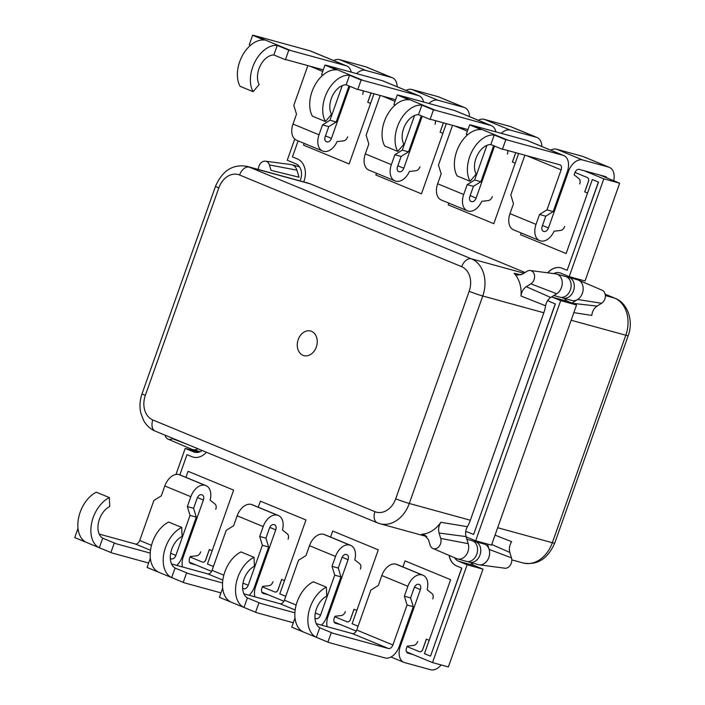 <?xml version="1.0" encoding="UTF-8"?>
<svg xmlns="http://www.w3.org/2000/svg" width="705" height="705" viewBox="0 0 705 705"><rect width="100%" height="100%" fill="white"/><g stroke="black" fill="none" stroke-linecap="round" stroke-linejoin="round"><path stroke-width="1.06" d="M193.602 508.314L196.281 517.126L190.042 515.417L187.354 506.604L193.602 508.314L197.153 498.276A4.591 2.943 -67.6 0 1 201.542 494.734L202.071 494.884A4.591 2.943 -67.6 0 1 202.291 494.963A4.591 2.943 -67.6 0 1 203.393 499.986L183.071 557.373A14.796 9.491 112.4 0 0 182.516 566.961M215.765 509.336A5.102 3.269 -67.6 0 0 215.06 504.057L210.116 500.136A14.796 9.491 112.4 0 0 206.036 485.657A14.796 9.491 112.4 0 0 205.322 485.41L204.988 485.313A14.796 9.491 112.4 0 0 190.861 496.717L187.354 506.604M99.22 534.09L135.334 544.004A4.591 2.943 -67.6 0 0 139.713 540.462L153.875 500.479L161.313 495.853L164.82 485.965A14.796 9.491 -67.6 0 1 178.947 474.571L179.281 474.659A14.796 9.491 -67.6 0 1 179.995 474.906L206.036 485.657M196.069 564.969L190.87 563.542A4.591 2.943 -67.6 0 1 190.65 563.462A4.591 2.943 -67.6 0 1 189.548 558.439L190.209 556.553L196.73 555.804A5.102 3.269 -67.6 0 0 200.722 551.812M111.399 552.72L75.232 537.792A27.715 17.784 112.4 0 1 74.739 537.571L86.31 542.348A27.715 17.784 112.4 0 1 78.572 517.963A27.715 17.784 112.4 0 1 96.347 492.205L109.363 497.58L109.742 506.542A17.669 11.342 112.4 0 0 98.515 522.44A17.669 11.342 112.4 0 0 102.71 538.188L114.281 542.965L110.905 552.5A27.715 17.784 112.4 0 0 111.399 552.72A27.715 17.784 112.4 0 0 112.738 553.178L148.632 563.022M74.739 537.571L78.008 528.345M109.363 497.58A27.715 17.784 -67.6 0 0 91.588 523.339A27.715 17.784 -67.6 0 0 99.334 547.723L110.905 552.5M150.227 553.099L116.087 543.731A17.669 11.342 -67.6 0 1 115.232 543.44A17.669 11.342 -67.6 0 1 114.281 542.965M176.779 565.392A14.796 9.491 112.4 0 0 182.181 556.959L196.281 517.126M190.042 515.417L175.88 555.39A4.591 2.943 -67.6 0 1 171.5 558.933L170.31 558.607M183.088 557.373L182.163 556.994M99.334 547.723L102.71 538.188M265.935 538.179L268.623 546.992L262.375 545.273L259.696 536.47L265.935 538.179L269.486 528.133A4.591 2.943 -67.6 0 1 273.875 524.599L274.404 524.749A4.591 2.943 -67.6 0 1 274.633 524.82A4.591 2.943 -67.6 0 1 275.734 529.852L255.413 587.239A14.796 9.491 112.4 0 0 254.849 596.827M288.098 539.202A5.102 3.269 -67.6 0 0 287.393 533.923L282.449 530.001A14.796 9.491 112.4 0 0 278.369 515.514A14.796 9.491 112.4 0 0 277.655 515.267L277.321 515.179A14.796 9.491 112.4 0 0 263.194 526.573L259.696 536.47M171.553 563.956L207.667 573.861A4.591 2.943 -67.6 0 0 212.055 570.327L226.208 530.345L233.655 525.718L237.153 515.822A14.796 9.491 -67.6 0 1 251.28 504.427L251.614 504.524A14.796 9.491 -67.6 0 1 252.328 504.762L278.369 515.514M268.402 594.826L263.203 593.407A4.591 2.943 -67.6 0 1 262.983 593.328A4.591 2.943 -67.6 0 1 261.881 588.305L262.551 586.419L269.063 585.67A5.102 3.269 -67.6 0 0 273.055 581.678M183.732 582.586L147.565 567.648A27.715 17.784 112.4 0 1 147.072 567.437L158.643 572.213A27.715 17.784 112.4 0 1 150.905 547.829A27.715 17.784 112.4 0 1 168.68 522.061L181.705 527.437L182.075 536.408A17.669 11.342 112.4 0 0 170.857 552.306A17.669 11.342 112.4 0 0 175.043 568.045L186.622 572.83L183.238 582.365A27.715 17.784 112.4 0 0 183.732 582.586A27.715 17.784 112.4 0 0 185.08 583.044L220.973 592.887M147.072 567.437L150.341 558.21M181.705 527.437A27.715 17.784 -67.6 0 0 163.921 553.205A27.715 17.784 -67.6 0 0 171.668 577.589L183.238 582.365M222.56 582.956L188.42 573.597A17.669 11.342 -67.6 0 1 187.565 573.297A17.669 11.342 -67.6 0 1 186.622 572.83M249.112 595.249A14.796 9.491 112.4 0 0 254.514 586.816L268.623 546.992M262.375 545.273L248.222 585.256A4.591 2.943 -67.6 0 1 243.833 588.79L242.643 588.463M255.43 587.239L254.496 586.86M171.668 577.589L175.043 568.045M600.228 175.166L619.669 183.194L585.044 280.978L569.191 276.633L560.642 273.099A12.752 9.755 -74.7 0 0 559.77 272.8A12.752 9.755 -74.7 0 0 553.645 273.611M571.323 277.215A12.752 9.755 -74.7 0 0 569.984 277.717M564.317 298.382A12.752 9.755 -74.7 0 0 568.001 301.449L576.549 304.974L491.5 545.141L475.646 540.797L467.098 537.272A12.752 9.755 -74.7 0 0 466.225 536.972A12.752 9.755 -74.7 0 0 466.164 536.954M477.778 541.387A12.752 9.755 -74.7 0 0 476.439 541.889M470.764 562.546A12.752 9.755 -74.7 0 0 474.456 565.613L482.996 569.147L448.371 666.93L432.517 662.585L406.485 651.834M356.254 631.098L334.152 621.977M283.921 601.233L261.811 592.112M211.579 571.376L189.478 562.246M454.619 557.743A12.752 9.755 -74.7 0 0 458.602 561.268L467.142 564.793L482.996 569.147M467.142 564.793L432.517 662.585M551.671 296.884A12.752 9.755 -74.7 0 0 552.147 297.105L560.695 300.63L576.549 304.974M560.695 300.63L475.646 540.797M584.375 170.813L603.815 178.841L619.669 183.194M603.815 178.841L569.191 276.633M300.427 179.942A12.752 9.755 -74.7 0 0 295.8 163.763L287.252 160.238L294.734 139.105M175.986 474.447L185.212 448.406L193.752 451.931A12.752 9.755 -74.7 0 0 194.624 452.231A12.752 9.755 -74.7 0 0 202.194 450.504M185.212 448.406L198.925 452.161M584.727 191.875L588.411 181.458A3.217 2.459 105.3 0 0 587.203 177.493L574.98 172.443L587.265 177.51A3.217 2.459 105.3 0 1 588.472 181.476L584.789 191.892L587.556 193.038L584.789 191.892M515.76 152.694L512.456 162.027L515.223 163.172L512.456 162.027M443.419 122.829L440.114 132.161L442.89 133.307M371.086 92.972L367.781 102.304L370.557 103.45L367.781 102.304M426.402 639.162L422.718 649.569A3.217 2.459 105.3 0 1 419.59 651.728A3.217 2.459 105.3 0 1 419.554 651.72M354.06 609.296L350.376 619.704A3.217 2.459 105.3 0 1 347.248 621.863A3.217 2.459 105.3 0 1 347.221 621.854M209.394 549.574L205.71 559.981A3.217 2.459 105.3 0 1 202.582 562.141A3.217 2.459 105.3 0 1 202.547 562.132M281.727 579.439L278.043 589.847A3.217 2.459 105.3 0 1 274.915 592.006A3.217 2.459 105.3 0 1 274.88 591.997A3.217 2.459 105.3 0 1 274.633 591.909L262.392 586.86M284.503 580.585L281.665 579.413L277.981 589.829A3.217 2.459 105.3 0 1 274.853 591.988L274.915 592.006M212.17 550.72L209.332 549.548L205.649 559.964A3.217 2.459 105.3 0 1 202.52 562.123A3.217 2.459 105.3 0 1 202.3 562.044L190.059 556.994M356.836 610.442L354.007 609.27L350.314 619.686A3.217 2.459 105.3 0 1 347.186 621.845A3.217 2.459 105.3 0 1 346.966 621.775L334.725 616.716M429.169 640.307L426.34 639.135L422.648 649.552A3.217 2.459 105.3 0 1 419.519 651.711A3.217 2.459 105.3 0 1 419.299 651.632L407.058 646.582M371.024 92.954L367.719 102.287M443.357 122.811L440.114 132.161M440.052 132.143L442.881 133.315M515.69 152.677L512.385 162.009M185.917 477.347L188.059 471.301L233.628 490.116L207.455 564.026L213.412 566.485M258.25 507.212L260.392 501.158L305.961 519.973L279.788 593.892L285.745 596.351M330.583 537.069L332.725 531.024L378.294 549.838L352.121 623.749L358.078 626.207M402.916 566.935L405.058 560.889L450.636 579.704L424.436 653.694L430.526 656.117L461.704 568.071L456.778 566.036A17.854 13.651 105.3 0 1 449.067 555.381M467.512 532.037A17.854 13.651 105.3 0 0 465.697 531.72A17.854 13.651 105.3 0 1 467.45 532.019A17.854 13.651 105.3 0 1 468.675 532.434L473.601 534.469L555.249 303.899L550.323 301.863A17.854 13.651 105.3 0 1 547.759 300.365M547.662 272.817A17.854 13.651 105.3 0 1 560.995 267.847A17.854 13.651 105.3 0 1 562.22 268.27L567.146 270.306L598.395 182.057L592.332 179.555L566.133 253.544L520.563 234.73L521.18 232.976M518.651 153.487L493.791 223.679L448.221 204.873L448.847 203.119M446.318 123.631L421.458 193.822L375.888 175.007L376.505 173.254M373.985 93.765L349.125 163.957L303.555 145.142L304.172 143.397M298.109 140.885L292.443 156.898L297.369 158.925A17.854 13.651 105.3 0 1 303.714 181.916M206.398 452.24A17.854 13.651 105.3 0 1 193.152 457.113A17.854 13.651 105.3 0 1 191.927 456.69L187.001 454.663L179.854 474.844M193.214 457.131A17.854 13.651 105.3 0 1 192.051 456.725L187.001 454.663M567.146 270.306L598.519 182.093L592.332 179.555M473.601 534.469L555.373 303.934L550.446 301.899A17.854 13.651 105.3 0 1 547.794 300.321M547.803 272.835A17.854 13.651 105.3 0 1 561.057 267.865M430.526 656.117L461.828 568.098L456.902 566.071A17.854 13.651 105.3 0 1 449.2 555.434M303.009 355.329A12.752 9.755 -74.7 0 0 303.881 355.628A12.752 9.755 -74.7 0 0 316.492 346.49A12.752 9.755 -74.7 0 0 311.504 331.332A12.752 9.755 -74.7 0 0 310.632 331.033A12.752 9.755 -74.7 0 0 298.021 340.171A12.752 9.755 -74.7 0 0 303.009 355.329M466.869 539.263L472.024 540.682A10.716 8.187 105.3 0 1 472.764 540.929A10.716 8.187 105.3 0 1 476.95 553.663A10.716 8.187 105.3 0 1 466.358 561.339L457.483 558.906A10.716 8.187 105.3 0 1 456.743 558.651A10.716 8.187 105.3 0 1 456.673 558.624L432.949 548.499A7.209 5.508 105.3 0 1 430.085 545.035L428.437 539.625L423.828 534.531L421.687 534.24A30.121 23.036 -74.7 0 0 440.889 522.29L467.371 526.688A30.121 23.036 -74.7 0 0 470.35 520.228L543.828 312.747A30.121 23.036 -74.7 0 0 545.591 305.785L521.021 296.012C521.506 291.888 523.251 288.786 526.283 286.697L550.737 297.466C547.996 299.308 546.278 302.084 545.591 305.785M197.99 448.768A10.716 8.187 105.3 0 1 192.632 449.57A10.716 8.187 105.3 0 1 191.892 449.314A10.716 8.187 105.3 0 1 191.822 449.288A10.716 8.187 105.3 0 1 191.76 449.252M258.453 169.5A7.209 5.508 105.3 0 1 265.433 161.172L291.006 164.565A10.716 8.187 105.3 0 1 291.844 164.732A10.716 8.187 105.3 0 1 292.584 164.988A10.716 8.187 105.3 0 1 296.902 170.161L299.061 177.219L271.046 170.346L269.398 164.926L296.902 170.161M521.021 296.012A30.121 23.036 105.3 0 0 514.095 273.284L517.452 275.144L522.449 274.13L527.023 271.284A7.209 5.508 105.3 0 1 530.283 270.508L555.857 273.901A10.716 8.187 105.3 0 1 556.694 274.078L565.569 276.51A10.716 8.187 105.3 0 1 566.309 276.765A10.716 8.187 105.3 0 1 570.495 289.491A10.716 8.187 105.3 0 1 559.902 297.175L553.866 295.518M556.694 274.078A10.716 8.187 105.3 0 1 557.435 274.324A10.716 8.187 105.3 0 1 562.246 283.445A10.716 8.187 105.3 0 1 556.712 293.747L550.737 297.466M172.892 438.413L172.461 438.686A7.209 5.508 105.3 0 1 168.143 439.18A7.209 5.508 105.3 0 1 168.098 439.162A7.209 5.508 105.3 0 1 165.102 435.196M265.433 161.172A7.209 5.508 105.3 0 1 266.49 161.454A7.209 5.508 105.3 0 1 269.398 164.926M310.367 183.882A30.121 23.036 -74.7 0 0 308.305 183.177L247.235 166.424A30.121 23.036 105.3 0 1 249.306 167.138L310.367 183.882L525.049 272.509M467.371 526.688C465.591 529.94 465.15 533.244 466.058 536.602L468.208 543.661A10.716 8.187 105.3 0 1 466.252 554.932A10.716 8.187 105.3 0 1 457.483 558.906M514.095 273.284L521.057 274.818M425.547 535.421L421.687 534.24M530.283 270.508A7.209 5.508 105.3 0 1 534.575 276.228A7.209 5.508 105.3 0 1 530.856 283.851L526.283 286.697M466.058 536.602L439.056 533.024L440.704 538.435A7.209 5.508 105.3 0 1 439.171 546.304A7.209 5.508 105.3 0 1 432.949 548.499M439.056 533.024C438.087 529.288 438.704 525.71 440.889 522.29M561.55 297.395A10.716 8.187 -74.7 0 0 562.343 297.792A10.716 8.187 -74.7 0 0 563.075 298.039A10.716 8.187 -74.7 0 0 573.667 290.363A10.716 8.187 -74.7 0 0 569.481 277.629A10.716 8.187 -74.7 0 0 568.741 277.382A10.716 8.187 -74.7 0 0 567.102 277.153M571.896 303.053L577.633 299.493A10.716 8.187 -74.7 0 0 583.167 289.235A10.716 8.187 -74.7 0 0 578.426 280.096A10.716 8.187 -74.7 0 0 578.356 280.07A10.716 8.187 -74.7 0 0 577.624 279.814L568.741 277.382M468.005 561.568A10.716 8.187 -74.7 0 0 468.79 561.955A10.716 8.187 -74.7 0 0 469.53 562.211A10.716 8.187 -74.7 0 0 480.123 554.535A10.716 8.187 -74.7 0 0 475.928 541.801A10.716 8.187 -74.7 0 0 475.196 541.546A10.716 8.187 -74.7 0 0 473.557 541.325M469.53 562.211L478.404 564.643A10.716 8.187 -74.7 0 0 479.241 564.811A10.716 8.187 -74.7 0 0 487.481 560.228A10.716 8.187 -74.7 0 0 489.138 549.407A10.716 8.187 -74.7 0 0 484.811 544.234A10.716 8.187 -74.7 0 0 484.071 543.987L475.196 541.546M479.241 564.811L504.815 568.212A7.209 5.508 -74.7 0 0 510.358 565.128A7.209 5.508 -74.7 0 0 511.469 557.849L489.138 549.407L487.508 544.048M563.075 298.039L571.949 300.48A10.716 8.187 -74.7 0 0 577.633 299.493L601.621 303.265A7.209 5.508 -74.7 0 0 605.348 296.364A7.209 5.508 -74.7 0 0 602.158 290.222L578.426 280.096M495.042 535.13L511.663 541.704C509.468 545.124 508.851 548.702 509.821 552.429L491.738 544.471M571.667 303.203L597.047 306.111C594.024 308.2 592.27 311.302 591.795 315.426L573.835 312.632M511.469 557.849L509.821 552.429M597.047 306.111L601.621 303.265M338.268 568.045L340.956 576.849L334.716 575.139L332.029 566.327L338.268 568.045L341.828 557.999A4.591 2.943 -67.6 0 1 346.208 554.465L346.745 554.606A4.591 2.943 -67.6 0 1 346.966 554.685A4.591 2.943 -67.6 0 1 348.067 559.708L327.763 617.095A14.796 9.491 112.4 0 0 327.19 626.692M360.431 569.067A5.102 3.269 -67.6 0 0 359.726 563.78L354.782 559.858A14.796 9.491 112.4 0 0 350.702 545.379A14.796 9.491 112.4 0 0 349.988 545.132L349.654 545.044A14.796 9.491 112.4 0 0 335.527 556.439L332.029 566.327M243.895 593.822L280 603.727A4.591 2.943 -67.6 0 0 284.388 600.184L298.541 560.211L305.988 555.575L309.486 545.688A14.796 9.491 -67.6 0 1 323.613 534.293L323.947 534.381A14.796 9.491 -67.6 0 1 324.661 534.628L350.702 545.379M340.735 624.692L335.536 623.264A4.591 2.943 -67.6 0 1 335.316 623.194A4.591 2.943 -67.6 0 1 334.214 618.162L334.884 616.276L341.405 615.527A5.102 3.269 -67.6 0 0 345.397 611.543M256.074 612.442L219.898 597.514A27.715 17.784 112.4 0 1 219.405 597.294L230.984 602.079A27.715 17.784 112.4 0 1 223.238 577.686A27.715 17.784 112.4 0 1 241.013 551.927L254.038 557.303L254.408 566.265A17.669 11.342 112.4 0 0 243.19 582.163A17.669 11.342 112.4 0 0 247.385 597.91L258.955 602.687L255.58 612.231A27.715 17.784 112.4 0 0 256.074 612.442A27.715 17.784 112.4 0 0 257.413 612.901L293.306 622.753M219.405 597.294L222.674 588.067M254.038 557.303A27.715 17.784 -67.6 0 0 236.263 583.061A27.715 17.784 -67.6 0 0 244 607.454L255.58 612.231M294.893 612.821L260.753 603.454A17.669 11.342 -67.6 0 1 259.898 603.163A17.669 11.342 -67.6 0 1 258.955 602.687M321.445 625.115A14.796 9.491 112.4 0 0 326.847 616.681L340.956 576.849M334.716 575.139L320.555 615.121A4.591 2.943 -67.6 0 1 316.175 618.655L314.976 618.329M327.746 617.095L326.838 616.725M244 607.454L247.385 597.91M613.729 180.736A14.796 9.491 112.4 0 0 609.384 167.358A14.796 9.491 112.4 0 0 608.671 167.111L582.621 159.965A14.796 9.491 112.4 0 0 568.794 170.575L548.455 227.953A4.591 2.943 -67.6 0 1 544.075 231.496L543.537 231.346A4.591 2.943 -67.6 0 1 543.317 231.266A4.591 2.943 -67.6 0 1 542.215 226.243L545.776 216.206L553.213 211.571L546.974 209.861L561.136 169.879A4.591 2.943 112.4 0 0 560.034 164.855A4.591 2.943 112.4 0 0 559.805 164.776L504.392 149.575A17.669 11.342 112.4 0 0 502.418 149.31L490.839 144.525A17.669 11.342 112.4 0 0 477.223 155.391A17.669 11.342 112.4 0 0 476.201 174.082L470.103 181.273L457.087 175.897A27.715 17.784 112.4 0 1 459.087 145.812A27.715 17.784 112.4 0 1 481.198 129.614L469.627 124.838A27.715 17.784 -67.6 0 1 471.575 125.199L526.891 140.374A14.796 9.491 -67.6 0 1 527.604 140.612L563.771 155.549A14.796 9.491 -67.6 0 1 567.322 171.747L553.213 211.571M550.675 150.139A14.796 9.491 -67.6 0 1 556.58 149.213L582.63 156.36A14.796 9.491 -67.6 0 1 583.343 156.607L609.384 167.358M546.974 209.861L539.528 214.487L536.029 224.384A14.796 9.491 112.4 0 0 539.581 240.572A14.796 9.491 112.4 0 0 540.294 240.819L540.629 240.916A14.796 9.491 112.4 0 0 554.086 231.196L560.687 230.438A5.102 3.269 112.4 0 0 564.679 226.446M579.713 183.97A5.102 3.269 112.4 0 0 579.008 178.691L574.126 174.814L574.795 172.928A4.591 2.943 -67.6 0 1 579.175 169.385L605.428 176.585A4.591 2.943 -67.6 0 1 605.648 176.664A4.591 2.943 -67.6 0 1 606.811 177.88M470.103 181.273A27.715 17.784 -67.6 0 1 472.103 151.187A27.715 17.784 -67.6 0 1 494.223 134.99L505.793 139.766A27.715 17.784 -67.6 0 1 507.741 140.128L563.057 155.303A14.796 9.491 -67.6 0 1 563.771 155.549M505.793 139.766L502.418 149.31M469.627 124.838L466.252 134.373L467.512 134.902M539.581 240.572L513.54 229.821A14.796 9.491 -67.6 0 1 509.988 213.633L513.487 203.736L510.808 194.932L524.881 155.197M567.816 170.169L568.776 170.566M539.528 214.487L545.776 216.206M494.223 134.99L490.839 144.525M469.504 116.625A14.796 9.491 112.4 0 0 464.718 107.636A14.796 9.491 112.4 0 0 463.996 107.389L437.955 100.242A14.796 9.491 112.4 0 0 428.94 103.485M406.01 90.416A14.796 9.491 -67.6 0 1 411.914 89.491L437.955 96.638A14.796 9.491 -67.6 0 1 438.677 96.885L464.718 107.636M414.566 115.497L402.308 150.139L394.862 154.765L391.354 164.653A14.796 9.491 112.4 0 0 394.906 180.85A14.796 9.491 112.4 0 0 395.628 181.097L395.954 181.185A14.796 9.491 112.4 0 0 409.411 171.465L416.012 170.707A5.102 3.269 112.4 0 0 420.004 166.715M325.437 121.551A27.715 17.784 -67.6 0 1 327.437 91.465A27.715 17.784 -67.6 0 1 349.548 75.268L361.119 80.044L357.743 89.579L346.173 84.803A17.669 11.342 112.4 0 0 332.557 95.668A17.669 11.342 112.4 0 0 331.526 114.36L325.437 121.551L312.412 116.175A27.715 17.784 112.4 0 1 314.412 86.089A27.715 17.784 112.4 0 1 336.532 69.892L324.952 65.116A27.715 17.784 -67.6 0 1 326.9 65.477L382.216 80.643A14.796 9.491 -67.6 0 1 382.93 80.89L419.096 95.818A14.796 9.491 -67.6 0 1 423.573 102.014M361.119 80.044A27.715 17.784 -67.6 0 1 363.066 80.405L418.382 95.58A14.796 9.491 -67.6 0 1 419.096 95.818M395.62 99.696L359.726 89.852A17.669 11.342 112.4 0 0 357.743 89.579M402.308 150.139L408.548 151.848L401.101 156.475L397.549 166.521A4.591 2.943 -67.6 0 0 398.651 171.544A4.591 2.943 -67.6 0 0 398.871 171.623L398.44 171.438M421.299 115.823L408.548 151.848M324.952 65.116L321.577 74.651L322.846 75.171M394.906 180.85L368.865 170.099A14.796 9.491 -67.6 0 1 365.322 153.901L368.821 144.014L366.133 135.201L380.207 95.475M422.216 116.193L403.789 168.231A4.591 2.943 -67.6 0 1 399.4 171.764L398.871 171.623M394.862 154.765L401.101 156.475M435.047 124.247A5.102 3.269 112.4 0 0 435.32 120.608M349.548 75.268L346.173 84.803M397.162 86.768A14.796 9.491 112.4 0 0 392.377 77.77A14.796 9.491 112.4 0 0 391.663 77.524L365.613 70.377A14.796 9.491 112.4 0 0 356.598 73.62M333.676 60.551A14.796 9.491 -67.6 0 1 339.572 59.634L365.622 66.772A14.796 9.491 -67.6 0 1 366.336 67.019L392.377 77.77M342.233 85.64L329.966 120.273L322.529 124.9L319.021 134.796A14.796 9.491 112.4 0 0 322.573 150.985A14.796 9.491 112.4 0 0 323.287 151.231L323.621 151.328A14.796 9.491 112.4 0 0 337.078 141.608L343.679 140.85A5.102 3.269 112.4 0 0 347.671 136.858M253.095 91.685A27.715 17.784 -67.6 0 1 255.095 61.599A27.715 17.784 -67.6 0 1 277.215 45.402L288.786 50.178L285.41 59.722L273.84 54.946A17.669 11.342 112.4 0 0 260.224 65.803A17.669 11.342 112.4 0 0 259.193 84.494L253.095 91.685L240.079 86.31A27.715 17.784 112.4 0 1 242.079 56.224A27.715 17.784 112.4 0 1 264.19 40.026L252.619 35.25A27.715 17.784 -67.6 0 1 254.567 35.611L309.883 50.786A14.796 9.491 -67.6 0 1 310.597 51.024L346.763 65.962A14.796 9.491 -67.6 0 1 351.24 72.148M288.786 50.178A27.715 17.784 -67.6 0 1 290.733 50.54L346.049 65.715A14.796 9.491 -67.6 0 1 346.763 65.962M323.287 69.839L287.384 59.987A17.669 11.342 112.4 0 0 285.41 59.722M329.966 120.273L336.206 121.983L328.768 126.618L325.208 136.655A4.591 2.943 -67.6 0 0 326.309 141.679A4.591 2.943 -67.6 0 0 326.538 141.758L326.098 141.582M348.966 85.957L336.206 121.983M252.619 35.25L249.244 44.785L250.504 45.314M322.573 150.985L296.532 140.242A14.796 9.491 -67.6 0 1 292.98 124.045L296.488 114.148L293.8 105.345L307.873 65.609M349.874 86.336L331.456 138.365A4.591 2.943 -67.6 0 1 327.067 141.908L326.538 141.758M322.529 124.9L328.768 126.618M362.705 94.382A5.102 3.269 112.4 0 0 362.987 90.751M277.215 45.402L273.84 54.946M541.837 146.49A14.796 9.491 112.4 0 0 537.051 137.493A14.796 9.491 112.4 0 0 536.338 137.255L510.288 130.108A14.796 9.491 112.4 0 0 501.273 133.342M478.342 120.282A14.796 9.491 -67.6 0 1 484.247 119.356L510.297 126.503A14.796 9.491 -67.6 0 1 511.01 126.741L537.051 137.493M486.908 145.362L474.641 179.995L467.195 184.631L463.696 194.518A14.796 9.491 112.4 0 0 467.248 210.716A14.796 9.491 112.4 0 0 467.961 210.962L468.296 211.051A14.796 9.491 112.4 0 0 481.753 201.33L488.345 200.572A5.102 3.269 112.4 0 0 492.337 196.58M397.77 151.416A27.715 17.784 -67.6 0 1 399.77 121.322A27.715 17.784 -67.6 0 1 421.881 105.124L433.46 109.909L430.076 119.445L418.506 114.668A17.669 11.342 112.4 0 0 404.89 125.525A17.669 11.342 112.4 0 0 403.868 144.225L397.77 151.416L384.745 146.041A27.715 17.784 112.4 0 1 386.754 115.946A27.715 17.784 112.4 0 1 408.865 99.749L397.294 94.972A27.715 17.784 -67.6 0 1 399.233 95.334L454.549 110.509A14.796 9.491 -67.6 0 1 455.271 110.755L491.438 125.684A14.796 9.491 -67.6 0 1 495.915 131.879M433.46 109.909A27.715 17.784 -67.6 0 1 435.408 110.271L490.715 125.437A14.796 9.491 -67.6 0 1 491.438 125.684M467.953 129.561L432.059 119.718A17.669 11.342 112.4 0 0 430.076 119.445M474.641 179.995L480.88 181.714L473.434 186.34L469.883 196.378A4.591 2.943 -67.6 0 0 470.984 201.41A4.591 2.943 -67.6 0 0 471.204 201.48L470.773 201.304M493.641 145.679L480.88 181.714M397.294 94.972L393.91 104.516L395.179 105.036M467.248 210.716L441.207 199.964A14.796 9.491 -67.6 0 1 437.655 183.767L441.154 173.879L438.475 165.067L452.539 125.331M494.549 146.058L476.122 198.096A4.591 2.943 -67.6 0 1 471.742 201.63L471.204 201.48M467.195 184.631L473.434 186.34M507.38 154.104A5.102 3.269 112.4 0 0 507.662 150.473M421.881 105.124L418.506 114.668M410.601 597.902L413.289 606.714L407.049 605.005L404.362 596.192L410.601 597.902L414.161 587.864A4.591 2.943 -67.6 0 1 418.541 584.322L419.078 584.471A4.591 2.943 -67.6 0 1 419.299 584.551A4.591 2.943 -67.6 0 1 420.4 589.574L400.079 646.961A14.796 9.491 112.4 0 0 403.912 662.356A14.796 9.491 112.4 0 0 404.626 662.603L430.676 669.75A14.796 9.491 112.4 0 0 441.127 664.947M432.773 598.924A5.102 3.269 -67.6 0 0 432.059 593.645L427.124 589.724A14.796 9.491 112.4 0 0 423.044 575.245A14.796 9.491 112.4 0 0 422.321 574.998L421.987 574.901A14.796 9.491 112.4 0 0 407.869 586.304L404.362 596.192M316.228 623.678L352.341 633.584A4.591 2.943 -67.6 0 0 356.721 630.05L370.883 590.067L378.321 585.441L381.828 575.553A14.796 9.491 -67.6 0 1 395.946 564.15L396.281 564.247A14.796 9.491 -67.6 0 1 397.003 564.493L423.044 575.245M413.068 654.557L407.878 653.13A4.591 2.943 -67.6 0 1 407.649 653.05A4.591 2.943 -67.6 0 1 406.547 648.027L407.217 646.141L413.738 645.392A5.102 3.269 -67.6 0 0 417.73 641.4M328.407 642.308L292.24 627.379A27.715 17.784 112.4 0 1 291.747 627.159L303.317 631.936A27.715 17.784 112.4 0 1 295.571 607.551A27.715 17.784 112.4 0 1 313.355 581.792L326.371 587.168L326.75 596.13A17.669 11.342 112.4 0 0 315.523 612.028A17.669 11.342 112.4 0 0 319.718 627.776L331.288 632.552L327.913 642.088A27.715 17.784 112.4 0 0 328.407 642.308A27.715 17.784 112.4 0 0 329.746 642.766L385.062 657.941A14.796 9.491 112.4 0 0 399.189 646.547L413.289 606.714M291.747 627.159L295.007 617.933M326.371 587.168A27.715 17.784 -67.6 0 0 308.596 612.927A27.715 17.784 -67.6 0 0 316.342 637.311L327.913 642.088M407.049 605.005L392.888 644.978A4.591 2.943 -67.6 0 1 388.508 648.521L333.095 633.319A17.669 11.342 -67.6 0 1 332.24 633.028A17.669 11.342 -67.6 0 1 331.288 632.552M400.096 646.961L399.171 646.582M316.342 637.311L319.718 627.776M179.281 474.659L205.322 485.41M114.421 543.044L116.087 543.731M139.713 540.462L151.487 545.326M170.663 553.24L175.88 555.39M164.82 485.965L190.861 496.717M197.462 497.536L203.393 499.986M135.334 544.004L150.5 550.261M170.302 558.439L171.5 558.933M178.947 474.571L204.988 485.313M251.614 504.524L277.655 515.267M186.754 572.909L188.42 573.597M212.055 570.327L223.82 575.183M242.996 583.105L248.222 585.256M237.153 515.822L263.194 526.573M269.795 527.402L275.734 529.852M207.667 573.861L222.833 580.118M242.635 588.296L243.833 588.79M251.28 504.427L277.321 515.179M458.602 561.268L474.456 565.613M552.147 297.105L568.001 301.449M193.752 451.931L195.532 452.416M172.461 438.686L187.486 444.432M239.568 174.999A19.925 15.237 -74.7 0 0 218.806 187.909L145.327 395.39A19.925 15.237 -74.7 0 0 152.818 419.96L374.945 511.671A19.925 15.237 -74.7 0 0 395.716 498.752L469.186 291.271A19.925 15.237 -74.7 0 0 461.696 266.701L239.568 174.999A10.205 6.548 112.4 0 1 249.306 167.138L471.442 258.841L523.903 273.232M461.696 266.701A10.205 6.548 112.4 0 1 471.442 258.841A30.121 23.036 105.3 0 1 482.758 296.003L543.828 312.747M469.186 291.271A10.205 0.626 19.5 0 0 482.758 296.003L409.288 503.476L470.35 520.228M395.716 498.752A10.205 0.626 19.5 0 0 409.288 503.476A30.121 23.036 105.3 0 1 379.96 523.718L426.781 536.558M530.856 283.851L556.712 293.747M440.704 538.435L468.208 543.661M152.818 419.96A10.205 6.548 112.4 0 0 155.267 431.134C150.376 429.089 146.508 425.556 143.661 420.532L140.824 413.068C139.396 406.67 139.801 400.22 142.057 393.725A10.205 0.626 19.5 0 0 145.327 395.39M374.945 511.671A10.205 6.548 112.4 0 0 377.395 522.837L155.267 431.134M142.057 393.725L215.527 186.243A10.205 0.626 19.5 0 0 218.806 187.909M571.138 320.246L625.811 335.236A30.121 23.036 -74.7 0 0 614.496 298.074A10.205 6.548 112.4 0 1 614.989 298.25C627.388 302.815 633.927 320.555 628.199 335.659A10.205 0.626 -160.5 0 1 625.811 335.236L552.341 542.718A10.205 0.626 -160.5 0 0 554.72 543.141C547.723 558.942 537.157 565.551 523.013 562.951A30.121 23.036 -74.7 0 0 552.341 542.718L497.668 527.719M614.989 298.25L605.154 294.188L614.496 298.074L605.339 295.571M323.947 534.381L349.988 545.132M259.087 602.766L260.753 603.454M284.388 600.184L296.162 605.049M315.338 612.962L320.555 615.121M309.486 545.688L335.527 556.439M342.137 557.258L348.067 559.708M280 603.727L295.166 609.984M314.968 618.162L316.175 618.655M323.613 534.293L349.654 545.044M608.671 167.111L582.63 156.36M582.621 159.965L556.58 149.213M507.741 140.128L471.575 125.199M561.136 169.879L526.926 155.761M536.029 224.384L509.988 213.633M548.455 227.953L542.48 225.485M544.075 231.496L542.832 230.976M563.057 155.303L526.891 140.374M463.996 107.389L437.955 96.638M437.955 100.242L411.914 89.491M363.066 80.405L326.9 65.477M395.047 101.317L382.251 96.03M391.354 164.653L365.322 153.901M403.789 168.231L397.814 165.763M399.4 171.764L398.166 171.253M418.382 95.58L382.216 80.643M391.663 77.524L365.622 66.772M365.613 70.377L339.572 59.634M290.733 50.54L254.567 35.611M322.714 71.452L309.918 66.173M319.021 134.796L292.98 124.045M331.456 138.365L325.481 135.898M327.067 141.908L325.825 141.397M346.049 65.715L309.883 50.786M536.338 137.255L510.297 126.503M510.288 130.108L484.247 119.356M435.408 110.271L399.233 95.334M467.38 131.174L454.584 125.895M463.696 194.518L437.655 183.767M476.122 198.096L470.147 195.629M471.742 201.63L470.499 201.119M490.715 125.437L454.549 110.509M396.281 564.247L422.321 574.998M331.421 632.632L333.095 633.319M356.721 630.05L392.888 644.978M381.828 575.553L407.869 586.304M414.469 587.124L420.4 589.574M352.341 633.584L388.508 648.521M395.946 564.15L421.987 574.901M407.437 652.953L407.878 653.13M299.484 166.829L291.844 164.732M168.098 439.162L191.822 449.288M377.395 522.837L379.96 523.718M215.527 186.243C222.524 170.434 233.091 163.833 247.235 166.424M200.273 451.658L192.632 449.57M523.013 562.951L511.804 559.876M554.72 543.141L628.199 335.659M390.967 657.016L403.912 662.356"/></g></svg>
